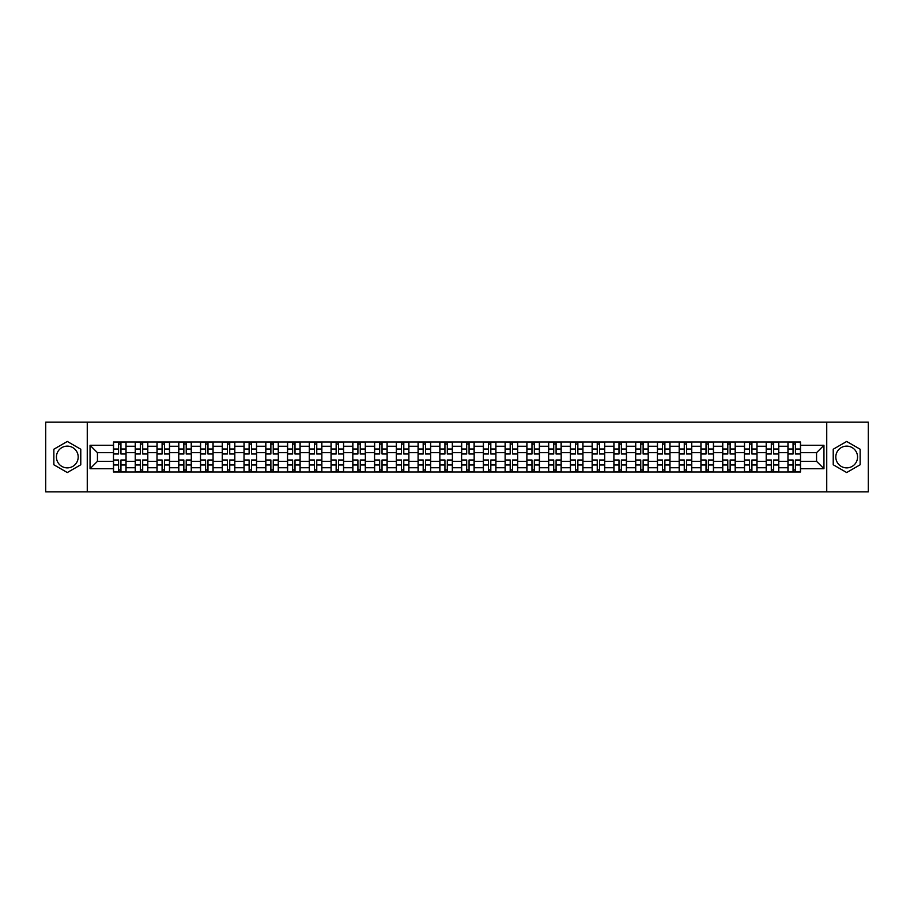 <?xml version="1.0" encoding="UTF-8"?>
<svg xmlns="http://www.w3.org/2000/svg" width="914" height="914" viewBox="0 0 914 914"><rect width="100%" height="100%" fill="white"/><g stroke="black" fill="none" stroke-linecap="round" stroke-linejoin="round"><path stroke-width="1.37" d="M67.316 467.877A10.877 10.877 0 0 1 56.44 457A10.877 10.877 0 0 1 67.316 446.123A10.877 10.877 0 0 1 78.193 457A10.877 10.877 0 0 1 67.316 467.877M846.684 467.877A10.877 10.877 0 0 1 835.807 457A10.877 10.877 0 0 1 846.684 446.123A10.877 10.877 0 0 1 857.561 457A10.877 10.877 0 0 1 846.684 467.877M826.736 491.869L868.3 491.869L868.3 422.131L45.7 422.131L45.7 491.869L826.736 491.869L826.736 422.131M135.238 471.99L135.238 446.261L126.041 446.261L126.041 471.99M126.041 446.261L126.041 442.01M135.238 446.261L135.238 442.01M147.794 442.01L147.794 471.99M157.002 471.99L157.002 442.01M169.547 442.01L169.547 471.99M178.756 471.99L178.756 442.01M191.312 442.01L191.312 471.99M200.509 471.99L200.509 442.01M213.065 442.01L213.065 471.99M222.273 471.99L222.273 442.01M234.818 442.01L234.818 471.99M244.027 471.99L244.027 442.01M256.583 442.01L256.583 471.99M265.78 471.99L265.78 442.01M278.336 442.01L278.336 471.99M287.544 471.99L287.544 442.01M300.1 442.01L300.1 471.99M309.298 471.99L309.298 442.01M321.854 442.01L321.854 471.99M331.062 471.99L331.062 442.01M343.607 442.01L343.607 471.99M352.815 471.99L352.815 442.01M365.372 442.01L365.372 471.99M374.569 471.99L374.569 442.01M387.125 442.01L387.125 471.99M396.333 471.99L396.333 442.01M408.878 442.01L408.878 471.99M418.086 471.99L418.086 442.01M430.643 442.01L430.643 471.99M439.84 471.99L439.84 442.01M452.396 442.01L452.396 471.99M461.604 471.99L461.604 442.01M474.16 442.01L474.16 471.99M483.357 471.99L483.357 442.01M495.914 442.01L495.914 471.99M505.122 471.99L505.122 442.01M517.667 442.01L517.667 471.99M526.875 471.99L526.875 442.01M539.431 442.01L539.431 471.99M548.629 471.99L548.629 442.01M561.185 442.01L561.185 471.99M570.393 471.99L570.393 442.01M582.938 442.01L582.938 471.99M592.146 471.99L592.146 442.01M604.702 442.01L604.702 471.99M613.9 471.99L613.9 442.01M626.456 442.01L626.456 471.99M635.664 471.99L635.664 442.01M648.22 442.01L648.22 471.99M657.417 471.99L657.417 442.01M669.973 442.01L669.973 471.99M679.182 471.99L679.182 442.01M691.727 442.01L691.727 471.99M700.935 471.99L700.935 442.01M713.491 442.01L713.491 471.99M722.688 471.99L722.688 442.01M735.244 442.01L735.244 471.99M744.453 471.99L744.453 442.01M756.998 442.01L756.998 471.99M766.206 471.99L766.206 442.01M778.762 442.01L778.762 471.99M787.959 471.99L787.959 442.01M787.959 461.319L778.762 461.319M766.206 461.319L756.998 461.319M744.453 461.319L735.244 461.319M722.688 461.319L713.491 461.319M700.935 461.319L691.727 461.319M679.182 461.319L669.973 461.319M657.417 461.319L648.22 461.319M635.664 461.319L626.456 461.319M613.9 461.319L604.702 461.319M592.146 461.319L582.938 461.319M570.393 461.319L561.185 461.319M548.629 461.319L539.431 461.319M526.875 461.319L517.667 461.319M505.122 461.319L495.914 461.319M483.357 461.319L474.16 461.319M461.604 461.319L452.396 461.319M439.84 461.319L430.643 461.319M418.086 461.319L408.878 461.319M396.333 461.319L387.125 461.319M374.569 461.319L365.372 461.319M352.815 461.319L343.607 461.319M331.062 461.319L321.854 461.319M309.298 461.319L300.1 461.319M287.544 461.319L278.336 461.319M265.78 461.319L256.583 461.319M244.027 461.319L234.818 461.319M222.273 461.319L213.065 461.319M200.509 461.319L191.312 461.319M178.756 461.319L169.547 461.319M157.002 461.319L147.794 461.319M135.238 461.319L126.041 461.319M787.959 452.681L778.762 452.681M766.206 452.681L756.998 452.681M744.453 452.681L735.244 452.681M722.688 452.681L713.491 452.681M700.935 452.681L691.727 452.681M679.182 452.681L669.973 452.681M657.417 452.681L648.22 452.681M635.664 452.681L626.456 452.681M613.9 452.681L604.702 452.681M592.146 452.681L582.938 452.681M570.393 452.681L561.185 452.681M548.629 452.681L539.431 452.681M526.875 452.681L517.667 452.681M505.122 452.681L495.914 452.681M483.357 452.681L474.16 452.681M461.604 452.681L452.396 452.681M439.84 452.681L430.643 452.681M418.086 452.681L408.878 452.681M396.333 452.681L387.125 452.681M374.569 452.681L365.372 452.681M352.815 452.681L343.607 452.681M331.062 452.681L321.854 452.681M309.298 452.681L300.1 452.681M287.544 452.681L278.336 452.681M265.78 452.681L256.583 452.681M244.027 452.681L234.818 452.681M222.273 452.681L213.065 452.681M200.509 452.681L191.312 452.681M178.756 452.681L169.547 452.681M157.002 452.681L147.794 452.681M135.238 452.681L126.041 452.681M97.444 461.319L113.485 461.319L113.485 452.681L97.444 452.681L97.444 461.319L90.052 468.711L90.052 445.289L113.485 445.289L113.485 452.681M800.515 452.681L800.515 461.319L816.556 461.319L816.556 452.681L800.515 452.681L800.515 442.01L113.485 442.01L113.485 445.289M800.515 445.289L823.948 445.289L823.948 468.711L800.515 468.711L800.515 461.319M113.485 461.319L113.485 471.99L800.515 471.99L800.515 468.711M113.485 468.711L90.052 468.711M87.264 491.869L87.264 422.131M80.775 449.231L67.316 441.462L53.857 449.231L53.857 464.769L67.316 472.538L80.775 464.769L80.775 449.231M860.143 449.231L846.684 441.462L833.225 449.231L833.225 464.769L846.684 472.538L860.143 464.769L860.143 449.231M120.945 469.899L118.569 469.899M118.569 444.101L120.945 444.101M142.698 469.899L140.333 469.899M140.333 444.101L142.698 444.101M164.463 469.899L162.086 469.899M162.086 444.101L164.463 444.101M186.216 469.899L183.851 469.899M183.851 444.101L186.216 444.101M207.969 469.899L205.604 469.899M205.604 444.101L207.969 444.101M229.734 469.899L227.358 469.899M227.358 444.101L229.734 444.101M251.487 469.899L249.122 469.899M249.122 444.101L251.487 444.101M273.252 469.899L270.875 469.899M270.875 444.101L273.252 444.101M295.005 469.899L292.629 469.899M292.629 444.101L295.005 444.101M316.758 469.899L314.393 469.899M314.393 444.101L316.758 444.101M338.523 469.899L336.146 469.899M336.146 444.101L338.523 444.101M360.276 469.899L357.911 469.899M357.911 444.101L360.276 444.101M382.029 469.899L379.664 469.899M379.664 444.101L382.029 444.101M403.794 469.899L401.417 469.899M401.417 444.101L403.794 444.101M425.547 469.899L423.182 469.899M423.182 444.101L425.547 444.101M447.312 469.899L444.935 469.899M444.935 444.101L447.312 444.101M469.065 469.899L466.688 469.899M466.688 444.101L469.065 444.101M490.818 469.899L488.453 469.899M488.453 444.101L490.818 444.101M512.583 469.899L510.206 469.899M510.206 444.101L512.583 444.101M534.336 469.899L531.971 469.899M531.971 444.101L534.336 444.101M556.089 469.899L553.724 469.899M553.724 444.101L556.089 444.101M577.854 469.899L575.477 469.899M575.477 444.101L577.854 444.101M599.607 469.899L597.242 469.899M597.242 444.101L599.607 444.101M621.371 469.899L618.995 469.899M618.995 444.101L621.371 444.101M643.125 469.899L640.748 469.899M640.748 444.101L643.125 444.101M664.878 469.899L662.513 469.899M662.513 444.101L664.878 444.101M686.643 469.899L684.266 469.899M684.266 444.101L686.643 444.101M708.396 469.899L706.031 469.899M706.031 444.101L708.396 444.101M730.149 469.899L727.784 469.899M727.784 444.101L730.149 444.101M751.914 469.899L749.537 469.899M749.537 444.101L751.914 444.101M773.667 469.899L771.302 469.899M771.302 444.101L773.667 444.101M795.431 469.899L793.055 469.899M793.055 444.101L795.431 444.101M90.052 445.289L97.444 452.681M816.556 461.319L823.948 468.711M816.556 452.681L823.948 445.289M120.945 453.71L125.961 454.007L120.945 454.007L120.945 442.148L125.961 442.148L123.173 442.148M125.961 453.71L125.961 442.148M118.569 443.964L120.945 443.964M116.341 442.148L113.553 442.148L113.553 454.007L118.569 454.007L118.569 442.148L116.546 442.148M113.553 442.148L122.967 442.148M118.569 460.29L113.553 459.993L118.569 459.993L118.569 471.853L113.553 471.853L116.341 471.853M113.553 460.29L113.553 471.853M120.945 470.036L118.569 470.036M123.173 471.853L125.961 471.853L125.961 459.993L120.945 459.993L120.945 471.853L122.967 471.853M125.961 471.853L116.546 471.853M142.698 453.71L147.725 454.007L142.698 454.007L142.698 442.148L147.725 442.148L144.938 442.148M147.725 453.71L147.725 442.148M140.333 443.964L142.698 443.964M138.094 442.148L135.306 442.148L135.306 454.007L140.333 454.007L140.333 442.148L138.311 442.148M135.306 442.148L144.72 442.148M164.463 453.71L169.478 454.007L164.463 454.007L164.463 442.148L169.478 442.148L166.691 442.148M169.478 453.71L169.478 442.148M162.086 443.964L164.463 443.964M159.859 442.148L157.071 442.148L157.071 454.007L162.086 454.007L162.086 442.148L160.064 442.148M157.071 442.148L166.485 442.148M140.333 460.29L135.306 459.993L140.333 459.993L140.333 471.853L135.306 471.853L138.094 471.853M135.306 460.29L135.306 471.853M142.698 470.036L140.333 470.036M144.938 471.853L147.725 471.853L147.725 459.993L142.698 459.993L142.698 471.853L144.72 471.853M147.725 471.853L138.311 471.853M162.086 460.29L157.071 459.993L162.086 459.993L162.086 471.853L157.071 471.853L159.859 471.853M157.071 460.29L157.071 471.853M164.463 470.036L162.086 470.036M166.691 471.853L169.478 471.853L169.478 459.993L164.463 459.993L164.463 471.853L166.485 471.853M169.478 471.853L160.064 471.853M186.216 453.71L191.243 454.007L186.216 454.007L186.216 442.148L191.243 442.148L188.444 442.148M191.243 453.71L191.243 442.148M183.851 443.964L186.216 443.964M181.612 442.148L178.824 442.148L178.824 454.007L183.851 454.007L183.851 442.148L181.829 442.148M178.824 442.148L188.238 442.148M207.969 453.71L212.996 454.007L207.969 454.007L207.969 442.148L212.996 442.148L210.209 442.148M212.996 453.71L212.996 442.148M205.604 443.964L207.969 443.964M203.376 442.148L200.577 442.148L200.577 454.007L205.604 454.007L205.604 442.148L203.582 442.148M200.577 442.148L209.992 442.148M229.734 453.71L234.749 454.007L229.734 454.007L229.734 442.148L234.749 442.148L231.962 442.148M234.749 453.71L234.749 442.148M227.358 443.964L229.734 443.964M225.13 442.148L222.342 442.148L222.342 454.007L227.358 454.007L227.358 442.148L225.335 442.148M222.342 442.148L231.756 442.148M183.851 460.29L178.824 459.993L183.851 459.993L183.851 471.853L178.824 471.853L181.612 471.853M178.824 460.29L178.824 471.853M186.216 470.036L183.851 470.036M188.444 471.853L191.243 471.853L191.243 459.993L186.216 459.993L186.216 471.853L188.238 471.853M191.243 471.853L181.829 471.853M205.604 460.29L200.577 459.993L205.604 459.993L205.604 471.853L200.577 471.853L203.376 471.853M200.577 460.29L200.577 471.853M207.969 470.036L205.604 470.036M210.209 471.853L212.996 471.853L212.996 459.993L207.969 459.993L207.969 471.853L209.992 471.853M212.996 471.853L203.582 471.853M227.358 460.29L222.342 459.993L227.358 459.993L227.358 471.853L222.342 471.853L225.13 471.853M222.342 460.29L222.342 471.853M229.734 470.036L227.358 470.036M231.962 471.853L234.749 471.853L234.749 459.993L229.734 459.993L229.734 471.853L231.756 471.853M234.749 471.853L225.335 471.853M251.487 453.71L256.514 454.007L251.487 454.007L251.487 442.148L256.514 442.148L253.726 442.148M256.514 453.71L256.514 442.148M249.122 443.964L251.487 443.964M246.883 442.148L244.095 442.148L244.095 454.007L249.122 454.007L249.122 442.148L247.1 442.148M244.095 442.148L253.509 442.148M249.122 460.29L244.095 459.993L249.122 459.993L249.122 471.853L244.095 471.853L246.883 471.853M244.095 460.29L244.095 471.853M251.487 470.036L249.122 470.036M253.726 471.853L256.514 471.853L256.514 459.993L251.487 459.993L251.487 471.853L253.509 471.853M256.514 471.853L247.1 471.853M273.252 453.71L278.267 454.007L273.252 454.007L273.252 442.148L278.267 442.148L275.48 442.148M278.267 453.71L278.267 442.148M270.875 443.964L273.252 443.964M268.647 442.148L265.86 442.148L265.86 454.007L270.875 454.007L270.875 442.148L268.853 442.148M265.86 442.148L275.274 442.148M270.875 460.29L265.86 459.993L270.875 459.993L270.875 471.853L265.86 471.853L268.647 471.853M265.86 460.29L265.86 471.853M273.252 470.036L270.875 470.036M275.48 471.853L278.267 471.853L278.267 459.993L273.252 459.993L273.252 471.853L275.274 471.853M278.267 471.853L268.853 471.853M295.005 453.71L300.021 454.007L295.005 454.007L295.005 442.148L300.021 442.148L297.233 442.148M300.021 453.71L300.021 442.148M292.629 443.964L295.005 443.964M290.401 442.148L287.613 442.148L287.613 454.007L292.629 454.007L292.629 442.148L290.606 442.148M287.613 442.148L297.027 442.148M292.629 460.29L287.613 459.993L292.629 459.993L292.629 471.853L287.613 471.853L290.401 471.853M287.613 460.29L287.613 471.853M295.005 470.036L292.629 470.036M297.233 471.853L300.021 471.853L300.021 459.993L295.005 459.993L295.005 471.853L297.027 471.853M300.021 471.853L290.606 471.853M316.758 453.71L321.785 454.007L316.758 454.007L316.758 442.148L321.785 442.148L318.997 442.148M321.785 453.71L321.785 442.148M314.393 443.964L316.758 443.964M312.154 442.148L309.366 442.148L309.366 454.007L314.393 454.007L314.393 442.148L312.371 442.148M309.366 442.148L318.78 442.148M314.393 460.29L309.366 459.993L314.393 459.993L314.393 471.853L309.366 471.853L312.154 471.853M309.366 460.29L309.366 471.853M316.758 470.036L314.393 470.036M318.997 471.853L321.785 471.853L321.785 459.993L316.758 459.993L316.758 471.853L318.78 471.853M321.785 471.853L312.371 471.853M338.523 453.71L343.538 454.007L338.523 454.007L338.523 442.148L343.538 442.148L340.751 442.148M343.538 453.71L343.538 442.148M336.146 443.964L338.523 443.964M333.918 442.148L331.131 442.148L331.131 454.007L336.146 454.007L336.146 442.148L334.124 442.148M331.131 442.148L340.545 442.148M336.146 460.29L331.131 459.993L336.146 459.993L336.146 471.853L331.131 471.853L333.918 471.853M331.131 460.29L331.131 471.853M338.523 470.036L336.146 470.036M340.751 471.853L343.538 471.853L343.538 459.993L338.523 459.993L338.523 471.853L340.545 471.853M343.538 471.853L334.124 471.853M360.276 453.71L365.303 454.007L360.276 454.007L360.276 442.148L365.303 442.148L362.504 442.148M365.303 453.71L365.303 442.148M357.911 443.964L360.276 443.964M355.672 442.148L352.884 442.148L352.884 454.007L357.911 454.007L357.911 442.148L355.889 442.148M352.884 442.148L362.298 442.148M357.911 460.29L352.884 459.993L357.911 459.993L357.911 471.853L352.884 471.853L355.672 471.853M352.884 460.29L352.884 471.853M360.276 470.036L357.911 470.036M362.504 471.853L365.303 471.853L365.303 459.993L360.276 459.993L360.276 471.853L362.298 471.853M365.303 471.853L355.889 471.853M382.029 453.71L387.056 454.007L382.029 454.007L382.029 442.148L387.056 442.148L384.268 442.148M387.056 453.71L387.056 442.148M379.664 443.964L382.029 443.964M377.436 442.148L374.637 442.148L374.637 454.007L379.664 454.007L379.664 442.148L377.642 442.148M374.637 442.148L384.051 442.148M379.664 460.29L374.637 459.993L379.664 459.993L379.664 471.853L374.637 471.853L377.436 471.853M374.637 460.29L374.637 471.853M382.029 470.036L379.664 470.036M384.268 471.853L387.056 471.853L387.056 459.993L382.029 459.993L382.029 471.853L384.051 471.853M387.056 471.853L377.642 471.853M403.794 453.71L408.809 454.007L403.794 454.007L403.794 442.148L408.809 442.148L406.022 442.148M408.809 453.71L408.809 442.148M401.417 443.964L403.794 443.964M399.19 442.148L396.402 442.148L396.402 454.007L401.417 454.007L401.417 442.148L399.395 442.148M396.402 442.148L405.816 442.148M401.417 460.29L396.402 459.993L401.417 459.993L401.417 471.853L396.402 471.853L399.19 471.853M396.402 460.29L396.402 471.853M403.794 470.036L401.417 470.036M406.022 471.853L408.809 471.853L408.809 459.993L403.794 459.993L403.794 471.853L405.816 471.853M408.809 471.853L399.395 471.853M425.547 453.71L430.574 454.007L425.547 454.007L425.547 442.148L430.574 442.148L427.786 442.148M430.574 453.71L430.574 442.148M423.182 443.964L425.547 443.964M420.943 442.148L418.155 442.148L418.155 454.007L423.182 454.007L423.182 442.148L421.16 442.148M418.155 442.148L427.569 442.148M423.182 460.29L418.155 459.993L423.182 459.993L423.182 471.853L418.155 471.853L420.943 471.853M418.155 460.29L418.155 471.853M425.547 470.036L423.182 470.036M427.786 471.853L430.574 471.853L430.574 459.993L425.547 459.993L425.547 471.853L427.569 471.853M430.574 471.853L421.16 471.853M447.312 453.71L452.327 454.007L447.312 454.007L447.312 442.148L452.327 442.148L449.539 442.148M452.327 453.71L452.327 442.148M444.935 443.964L447.312 443.964M442.707 442.148L439.92 442.148L439.92 454.007L444.935 454.007L444.935 442.148L442.913 442.148M439.92 442.148L449.334 442.148M444.935 460.29L439.92 459.993L444.935 459.993L444.935 471.853L439.92 471.853L442.707 471.853M439.92 460.29L439.92 471.853M447.312 470.036L444.935 470.036M449.539 471.853L452.327 471.853L452.327 459.993L447.312 459.993L447.312 471.853L449.334 471.853M452.327 471.853L442.913 471.853M469.065 453.71L474.08 454.007L469.065 454.007L469.065 442.148L474.08 442.148L471.293 442.148M474.08 453.71L474.08 442.148M466.688 443.964L469.065 443.964M464.461 442.148L461.673 442.148L461.673 454.007L466.688 454.007L466.688 442.148L464.666 442.148M461.673 442.148L471.087 442.148M466.688 460.29L461.673 459.993L466.688 459.993L466.688 471.853L461.673 471.853L464.461 471.853M461.673 460.29L461.673 471.853M469.065 470.036L466.688 470.036M471.293 471.853L474.08 471.853L474.08 459.993L469.065 459.993L469.065 471.853L471.087 471.853M474.08 471.853L464.666 471.853M490.818 453.71L495.845 454.007L490.818 454.007L490.818 442.148L495.845 442.148L493.057 442.148M495.845 453.71L495.845 442.148M488.453 443.964L490.818 443.964M486.214 442.148L483.426 442.148L483.426 454.007L488.453 454.007L488.453 442.148L486.431 442.148M483.426 442.148L492.84 442.148M488.453 460.29L483.426 459.993L488.453 459.993L488.453 471.853L483.426 471.853L486.214 471.853M483.426 460.29L483.426 471.853M490.818 470.036L488.453 470.036M493.057 471.853L495.845 471.853L495.845 459.993L490.818 459.993L490.818 471.853L492.84 471.853M495.845 471.853L486.431 471.853M512.583 453.71L517.598 454.007L512.583 454.007L512.583 442.148L517.598 442.148L514.811 442.148M517.598 453.71L517.598 442.148M510.206 443.964L512.583 443.964M507.978 442.148L505.191 442.148L505.191 454.007L510.206 454.007L510.206 442.148L508.184 442.148M505.191 442.148L514.605 442.148M510.206 460.29L505.191 459.993L510.206 459.993L510.206 471.853L505.191 471.853L507.978 471.853M505.191 460.29L505.191 471.853M512.583 470.036L510.206 470.036M514.811 471.853L517.598 471.853L517.598 459.993L512.583 459.993L512.583 471.853L514.605 471.853M517.598 471.853L508.184 471.853M534.336 453.71L539.363 454.007L534.336 454.007L534.336 442.148L539.363 442.148L536.564 442.148M539.363 453.71L539.363 442.148M531.971 443.964L534.336 443.964M529.732 442.148L526.944 442.148L526.944 454.007L531.971 454.007L531.971 442.148L529.949 442.148M526.944 442.148L536.358 442.148M531.971 460.29L526.944 459.993L531.971 459.993L531.971 471.853L526.944 471.853L529.732 471.853M526.944 460.29L526.944 471.853M534.336 470.036L531.971 470.036M536.564 471.853L539.363 471.853L539.363 459.993L534.336 459.993L534.336 471.853L536.358 471.853M539.363 471.853L529.949 471.853M556.089 453.71L561.116 454.007L556.089 454.007L556.089 442.148L561.116 442.148L558.328 442.148M561.116 453.71L561.116 442.148M553.724 443.964L556.089 443.964M551.496 442.148L548.697 442.148L548.697 454.007L553.724 454.007L553.724 442.148L551.702 442.148M548.697 442.148L558.111 442.148M553.724 460.29L548.697 459.993L553.724 459.993L553.724 471.853L548.697 471.853L551.496 471.853M548.697 460.29L548.697 471.853M556.089 470.036L553.724 470.036M558.328 471.853L561.116 471.853L561.116 459.993L556.089 459.993L556.089 471.853L558.111 471.853M561.116 471.853L551.702 471.853M577.854 453.71L582.869 454.007L577.854 454.007L577.854 442.148L582.869 442.148L580.082 442.148M582.869 453.71L582.869 442.148M575.477 443.964L577.854 443.964M573.249 442.148L570.462 442.148L570.462 454.007L575.477 454.007L575.477 442.148L573.455 442.148M570.462 442.148L579.876 442.148M575.477 460.29L570.462 459.993L575.477 459.993L575.477 471.853L570.462 471.853L573.249 471.853M570.462 460.29L570.462 471.853M577.854 470.036L575.477 470.036M580.082 471.853L582.869 471.853L582.869 459.993L577.854 459.993L577.854 471.853L579.876 471.853M582.869 471.853L573.455 471.853M599.607 453.71L604.634 454.007L599.607 454.007L599.607 442.148L604.634 442.148L601.846 442.148M604.634 453.71L604.634 442.148M597.242 443.964L599.607 443.964M595.003 442.148L592.215 442.148L592.215 454.007L597.242 454.007L597.242 442.148L595.22 442.148M592.215 442.148L601.629 442.148M597.242 460.29L592.215 459.993L597.242 459.993L597.242 471.853L592.215 471.853L595.003 471.853M592.215 460.29L592.215 471.853M599.607 470.036L597.242 470.036M601.846 471.853L604.634 471.853L604.634 459.993L599.607 459.993L599.607 471.853L601.629 471.853M604.634 471.853L595.22 471.853M621.371 453.71L626.387 454.007L621.371 454.007L621.371 442.148L626.387 442.148L623.599 442.148M626.387 453.71L626.387 442.148M618.995 443.964L621.371 443.964M616.767 442.148L613.98 442.148L613.98 454.007L618.995 454.007L618.995 442.148L616.973 442.148M613.98 442.148L623.394 442.148M618.995 460.29L613.98 459.993L618.995 459.993L618.995 471.853L613.98 471.853L616.767 471.853M613.98 460.29L613.98 471.853M621.371 470.036L618.995 470.036M623.599 471.853L626.387 471.853L626.387 459.993L621.371 459.993L621.371 471.853L623.394 471.853M626.387 471.853L616.973 471.853M643.125 453.71L648.14 454.007L643.125 454.007L643.125 442.148L648.14 442.148L645.353 442.148M648.14 453.71L648.14 442.148M640.748 443.964L643.125 443.964M638.52 442.148L635.733 442.148L635.733 454.007L640.748 454.007L640.748 442.148L638.726 442.148M635.733 442.148L645.147 442.148M640.748 460.29L635.733 459.993L640.748 459.993L640.748 471.853L635.733 471.853L638.52 471.853M635.733 460.29L635.733 471.853M643.125 470.036L640.748 470.036M645.353 471.853L648.14 471.853L648.14 459.993L643.125 459.993L643.125 471.853L645.147 471.853M648.14 471.853L638.726 471.853M664.878 453.71L669.905 454.007L664.878 454.007L664.878 442.148L669.905 442.148L667.117 442.148M669.905 453.71L669.905 442.148M662.513 443.964L664.878 443.964M660.274 442.148L657.486 442.148L657.486 454.007L662.513 454.007L662.513 442.148L660.491 442.148M657.486 442.148L666.9 442.148M662.513 460.29L657.486 459.993L662.513 459.993L662.513 471.853L657.486 471.853L660.274 471.853M657.486 460.29L657.486 471.853M664.878 470.036L662.513 470.036M667.117 471.853L669.905 471.853L669.905 459.993L664.878 459.993L664.878 471.853L666.9 471.853M669.905 471.853L660.491 471.853M686.643 453.71L691.658 454.007L686.643 454.007L686.643 442.148L691.658 442.148L688.87 442.148M691.658 453.71L691.658 442.148M684.266 443.964L686.643 443.964M682.038 442.148L679.251 442.148L679.251 454.007L684.266 454.007L684.266 442.148L682.244 442.148M679.251 442.148L688.665 442.148M684.266 460.29L679.251 459.993L684.266 459.993L684.266 471.853L679.251 471.853L682.038 471.853M679.251 460.29L679.251 471.853M686.643 470.036L684.266 470.036M688.87 471.853L691.658 471.853L691.658 459.993L686.643 459.993L686.643 471.853L688.665 471.853M691.658 471.853L682.244 471.853M708.396 453.71L713.423 454.007L708.396 454.007L708.396 442.148L713.423 442.148L710.624 442.148M713.423 453.71L713.423 442.148M706.031 443.964L708.396 443.964M703.791 442.148L701.004 442.148L701.004 454.007L706.031 454.007L706.031 442.148L704.009 442.148M701.004 442.148L710.418 442.148M706.031 460.29L701.004 459.993L706.031 459.993L706.031 471.853L701.004 471.853L703.791 471.853M701.004 460.29L701.004 471.853M708.396 470.036L706.031 470.036M710.624 471.853L713.423 471.853L713.423 459.993L708.396 459.993L708.396 471.853L710.418 471.853M713.423 471.853L704.009 471.853M730.149 453.71L735.176 454.007L730.149 454.007L730.149 442.148L735.176 442.148L732.388 442.148M735.176 453.71L735.176 442.148M727.784 443.964L730.149 443.964M725.556 442.148L722.757 442.148L722.757 454.007L727.784 454.007L727.784 442.148L725.762 442.148M722.757 442.148L732.171 442.148M727.784 460.29L722.757 459.993L727.784 459.993L727.784 471.853L722.757 471.853L725.556 471.853M722.757 460.29L722.757 471.853M730.149 470.036L727.784 470.036M732.388 471.853L735.176 471.853L735.176 459.993L730.149 459.993L730.149 471.853L732.171 471.853M735.176 471.853L725.762 471.853M751.914 453.71L756.929 454.007L751.914 454.007L751.914 442.148L756.929 442.148L754.141 442.148M756.929 453.71L756.929 442.148M749.537 443.964L751.914 443.964M747.309 442.148L744.522 442.148L744.522 454.007L749.537 454.007L749.537 442.148L747.515 442.148M744.522 442.148L753.936 442.148M749.537 460.29L744.522 459.993L749.537 459.993L749.537 471.853L744.522 471.853L747.309 471.853M744.522 460.29L744.522 471.853M751.914 470.036L749.537 470.036M754.141 471.853L756.929 471.853L756.929 459.993L751.914 459.993L751.914 471.853L753.936 471.853M756.929 471.853L747.515 471.853M773.667 453.71L778.694 454.007L773.667 454.007L773.667 442.148L778.694 442.148L775.906 442.148M778.694 453.71L778.694 442.148M771.302 443.964L773.667 443.964M769.062 442.148L766.275 442.148L766.275 454.007L771.302 454.007L771.302 442.148L769.28 442.148M766.275 442.148L775.689 442.148M771.302 460.29L766.275 459.993L771.302 459.993L771.302 471.853L766.275 471.853L769.062 471.853M766.275 460.29L766.275 471.853M773.667 470.036L771.302 470.036M775.906 471.853L778.694 471.853L778.694 459.993L773.667 459.993L773.667 471.853L775.689 471.853M778.694 471.853L769.28 471.853M795.431 453.71L800.447 454.007L795.431 454.007L795.431 442.148L800.447 442.148L797.659 442.148M800.447 453.71L800.447 442.148M793.055 443.964L795.431 443.964M790.827 442.148L788.039 442.148L788.039 454.007L793.055 454.007L793.055 442.148L791.033 442.148M788.039 442.148L797.454 442.148M793.055 460.29L788.039 459.993L793.055 459.993L793.055 471.853L788.039 471.853L790.827 471.853M788.039 460.29L788.039 471.853M795.431 470.036L793.055 470.036M797.659 471.853L800.447 471.853L800.447 459.993L795.431 459.993L795.431 471.853L797.454 471.853M800.447 471.853L791.033 471.853M766.206 446.261L756.998 446.261M744.453 446.261L735.244 446.261M722.688 446.261L713.491 446.261M700.935 446.261L691.727 446.261M679.182 446.261L669.973 446.261M657.417 446.261L648.22 446.261M635.664 446.261L626.456 446.261M613.9 446.261L604.702 446.261M592.146 446.261L582.938 446.261M570.393 446.261L561.185 446.261M548.629 446.261L539.431 446.261M526.875 446.261L517.667 446.261M505.122 446.261L495.914 446.261M483.357 446.261L474.16 446.261M461.604 446.261L452.396 446.261M439.84 446.261L430.643 446.261M418.086 446.261L408.878 446.261M396.333 446.261L387.125 446.261M374.569 446.261L365.372 446.261M352.815 446.261L343.607 446.261M331.062 446.261L321.854 446.261M309.298 446.261L300.1 446.261M287.544 446.261L278.336 446.261M265.78 446.261L256.583 446.261M244.027 446.261L234.818 446.261M222.273 446.261L213.065 446.261M200.509 446.261L191.312 446.261M178.756 446.261L169.547 446.261M157.002 446.261L147.794 446.261M787.959 446.261L778.762 446.261M766.206 467.74L756.998 467.74M744.453 467.74L735.244 467.74M722.688 467.74L713.491 467.74M700.935 467.74L691.727 467.74M679.182 467.74L669.973 467.74M657.417 467.74L648.22 467.74M635.664 467.74L626.456 467.74M613.9 467.74L604.702 467.74M592.146 467.74L582.938 467.74M570.393 467.74L561.185 467.74M548.629 467.74L539.431 467.74M526.875 467.74L517.667 467.74M505.122 467.74L495.914 467.74M483.357 467.74L474.16 467.74M461.604 467.74L452.396 467.74M439.84 467.74L430.643 467.74M418.086 467.74L408.878 467.74M396.333 467.74L387.125 467.74M374.569 467.74L365.372 467.74M352.815 467.74L343.607 467.74M331.062 467.74L321.854 467.74M309.298 467.74L300.1 467.74M287.544 467.74L278.336 467.74M265.78 467.74L256.583 467.74M244.027 467.74L234.818 467.74M222.273 467.74L213.065 467.74M200.509 467.74L191.312 467.74M178.756 467.74L169.547 467.74M157.002 467.74L147.794 467.74M135.238 467.74L126.041 467.74M787.959 467.74L778.762 467.74M120.945 449.003L125.961 449.003M113.553 453.71L118.569 453.71M113.553 449.003L118.569 449.003M118.569 464.998L113.553 464.998M125.961 460.29L120.945 460.29M125.961 464.998L120.945 464.998M142.698 449.003L147.725 449.003M135.306 453.71L140.333 453.71M135.306 449.003L140.333 449.003M164.463 449.003L169.478 449.003M157.071 453.71L162.086 453.71M157.071 449.003L162.086 449.003M140.333 464.998L135.306 464.998M147.725 460.29L142.698 460.29M147.725 464.998L142.698 464.998M162.086 464.998L157.071 464.998M169.478 460.29L164.463 460.29M169.478 464.998L164.463 464.998M186.216 449.003L191.243 449.003M178.824 453.71L183.851 453.71M178.824 449.003L183.851 449.003M207.969 449.003L212.996 449.003M200.577 453.71L205.604 453.71M200.577 449.003L205.604 449.003M229.734 449.003L234.749 449.003M222.342 453.71L227.358 453.71M222.342 449.003L227.358 449.003M183.851 464.998L178.824 464.998M191.243 460.29L186.216 460.29M191.243 464.998L186.216 464.998M205.604 464.998L200.577 464.998M212.996 460.29L207.969 460.29M212.996 464.998L207.969 464.998M227.358 464.998L222.342 464.998M234.749 460.29L229.734 460.29M234.749 464.998L229.734 464.998M251.487 449.003L256.514 449.003M244.095 453.71L249.122 453.71M244.095 449.003L249.122 449.003M249.122 464.998L244.095 464.998M256.514 460.29L251.487 460.29M256.514 464.998L251.487 464.998M273.252 449.003L278.267 449.003M265.86 453.71L270.875 453.71M265.86 449.003L270.875 449.003M270.875 464.998L265.86 464.998M278.267 460.29L273.252 460.29M278.267 464.998L273.252 464.998M295.005 449.003L300.021 449.003M287.613 453.71L292.629 453.71M287.613 449.003L292.629 449.003M292.629 464.998L287.613 464.998M300.021 460.29L295.005 460.29M300.021 464.998L295.005 464.998M316.758 449.003L321.785 449.003M309.366 453.71L314.393 453.71M309.366 449.003L314.393 449.003M314.393 464.998L309.366 464.998M321.785 460.29L316.758 460.29M321.785 464.998L316.758 464.998M338.523 449.003L343.538 449.003M331.131 453.71L336.146 453.71M331.131 449.003L336.146 449.003M336.146 464.998L331.131 464.998M343.538 460.29L338.523 460.29M343.538 464.998L338.523 464.998M360.276 449.003L365.303 449.003M352.884 453.71L357.911 453.71M352.884 449.003L357.911 449.003M357.911 464.998L352.884 464.998M365.303 460.29L360.276 460.29M365.303 464.998L360.276 464.998M382.029 449.003L387.056 449.003M374.637 453.71L379.664 453.71M374.637 449.003L379.664 449.003M379.664 464.998L374.637 464.998M387.056 460.29L382.029 460.29M387.056 464.998L382.029 464.998M403.794 449.003L408.809 449.003M396.402 453.71L401.417 453.71M396.402 449.003L401.417 449.003M401.417 464.998L396.402 464.998M408.809 460.29L403.794 460.29M408.809 464.998L403.794 464.998M425.547 449.003L430.574 449.003M418.155 453.71L423.182 453.71M418.155 449.003L423.182 449.003M423.182 464.998L418.155 464.998M430.574 460.29L425.547 460.29M430.574 464.998L425.547 464.998M447.312 449.003L452.327 449.003M439.92 453.71L444.935 453.71M439.92 449.003L444.935 449.003M444.935 464.998L439.92 464.998M452.327 460.29L447.312 460.29M452.327 464.998L447.312 464.998M469.065 449.003L474.08 449.003M461.673 453.71L466.688 453.71M461.673 449.003L466.688 449.003M466.688 464.998L461.673 464.998M474.08 460.29L469.065 460.29M474.08 464.998L469.065 464.998M490.818 449.003L495.845 449.003M483.426 453.71L488.453 453.71M483.426 449.003L488.453 449.003M488.453 464.998L483.426 464.998M495.845 460.29L490.818 460.29M495.845 464.998L490.818 464.998M512.583 449.003L517.598 449.003M505.191 453.71L510.206 453.71M505.191 449.003L510.206 449.003M510.206 464.998L505.191 464.998M517.598 460.29L512.583 460.29M517.598 464.998L512.583 464.998M534.336 449.003L539.363 449.003M526.944 453.71L531.971 453.71M526.944 449.003L531.971 449.003M531.971 464.998L526.944 464.998M539.363 460.29L534.336 460.29M539.363 464.998L534.336 464.998M556.089 449.003L561.116 449.003M548.697 453.71L553.724 453.71M548.697 449.003L553.724 449.003M553.724 464.998L548.697 464.998M561.116 460.29L556.089 460.29M561.116 464.998L556.089 464.998M577.854 449.003L582.869 449.003M570.462 453.71L575.477 453.71M570.462 449.003L575.477 449.003M575.477 464.998L570.462 464.998M582.869 460.29L577.854 460.29M582.869 464.998L577.854 464.998M599.607 449.003L604.634 449.003M592.215 453.71L597.242 453.71M592.215 449.003L597.242 449.003M597.242 464.998L592.215 464.998M604.634 460.29L599.607 460.29M604.634 464.998L599.607 464.998M621.371 449.003L626.387 449.003M613.98 453.71L618.995 453.71M613.98 449.003L618.995 449.003M618.995 464.998L613.98 464.998M626.387 460.29L621.371 460.29M626.387 464.998L621.371 464.998M643.125 449.003L648.14 449.003M635.733 453.71L640.748 453.71M635.733 449.003L640.748 449.003M640.748 464.998L635.733 464.998M648.14 460.29L643.125 460.29M648.14 464.998L643.125 464.998M664.878 449.003L669.905 449.003M657.486 453.71L662.513 453.71M657.486 449.003L662.513 449.003M662.513 464.998L657.486 464.998M669.905 460.29L664.878 460.29M669.905 464.998L664.878 464.998M686.643 449.003L691.658 449.003M679.251 453.71L684.266 453.71M679.251 449.003L684.266 449.003M684.266 464.998L679.251 464.998M691.658 460.29L686.643 460.29M691.658 464.998L686.643 464.998M708.396 449.003L713.423 449.003M701.004 453.71L706.031 453.71M701.004 449.003L706.031 449.003M706.031 464.998L701.004 464.998M713.423 460.29L708.396 460.29M713.423 464.998L708.396 464.998M730.149 449.003L735.176 449.003M722.757 453.71L727.784 453.71M722.757 449.003L727.784 449.003M727.784 464.998L722.757 464.998M735.176 460.29L730.149 460.29M735.176 464.998L730.149 464.998M751.914 449.003L756.929 449.003M744.522 453.71L749.537 453.71M744.522 449.003L749.537 449.003M749.537 464.998L744.522 464.998M756.929 460.29L751.914 460.29M756.929 464.998L751.914 464.998M773.667 449.003L778.694 449.003M766.275 453.71L771.302 453.71M766.275 449.003L771.302 449.003M771.302 464.998L766.275 464.998M778.694 460.29L773.667 460.29M778.694 464.998L773.667 464.998M795.431 449.003L800.447 449.003M788.039 453.71L793.055 453.71M788.039 449.003L793.055 449.003M793.055 464.998L788.039 464.998M800.447 460.29L795.431 460.29M800.447 464.998L795.431 464.998"/></g></svg>

